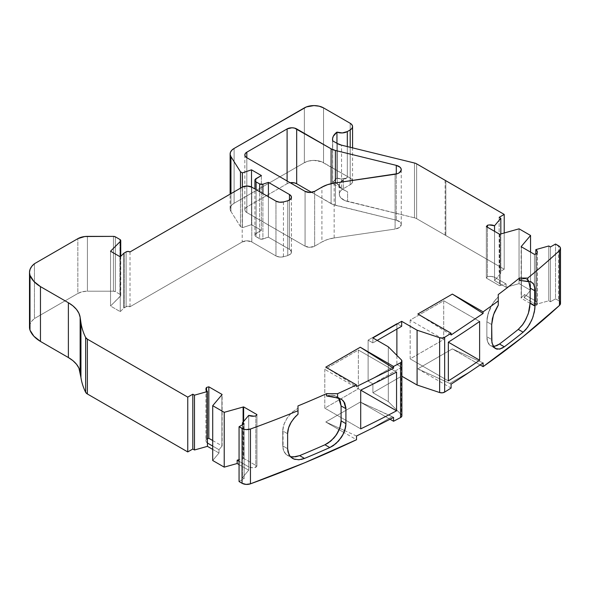 <?xml version="1.0" encoding="UTF-8"?>
<svg xmlns="http://www.w3.org/2000/svg" width="590" height="590" viewBox="0 0 590 590"><rect width="100%" height="100%" fill="white"/><g stroke="black" fill="none" stroke-linecap="round" stroke-linejoin="round"><path stroke-width="0.44" stroke-dasharray="2.95 2.21" d="M445.103 180.289L445.103 235.1A54.243 31.322 0 0 0 445.834 235.535A54.243 31.322 0 0 0 445.841 235.535L445.826 180.732L445.834 235.535A54.243 31.322 0 0 0 445.841 235.535L445.826 180.732L445.834 235.535A54.243 31.322 0 0 0 445.841 235.535L445.841 180.747M243.633 421.43L243.633 458.386A6.778 3.916 0 0 0 243.109 458.519L243.109 422.057L243.109 458.519L239.061 459.654M499.642 234.252L499.642 285.744A6.778 3.916 0 0 0 500.165 285.612L500.165 234.127L500.165 285.612L506.109 283.945L506.109 287.264L519.053 283.635L519.053 228.824L519.053 283.635L530.558 290.28L530.558 252.107L530.558 290.28L524.267 297.751L524.267 294.432L521.376 297.862L521.376 246.804L521.376 297.862A6.778 3.916 0 0 0 521.147 298.164L521.147 246.672M212.71 460.502L219.001 453.024L212.71 449.396L219.001 453.024L212.71 460.502L219.001 453.024L219.001 449.705L221.892 446.276L221.892 394.784L221.892 446.276A6.778 3.916 0 0 0 222.12 445.966L222.12 394.481M243.109 422.057L243.109 458.519A6.778 3.916 0 0 1 243.633 458.386L256.93 466.063L256.93 414.578L256.93 466.063L255.831 467.376L255.831 415.884L255.831 467.376L252.151 467.708L248.722 466.867A6.778 3.916 0 0 0 255.831 467.376L255.831 415.884M534.452 254.356L534.452 305.841L534.452 254.356L534.452 305.841L536.716 305.207A6.778 3.916 0 0 0 537.343 303.57A6.778 3.916 0 0 0 535.831 301.106L535.831 253.966L535.831 304.425L548.781 300.797L548.781 245.986L548.781 300.797L550.455 301.77L550.455 246.952L550.455 301.77L555.514 298.85L555.514 244.031L555.514 298.85L558.516 300.576L558.516 245.765M530.152 303.363L521.147 298.164A6.778 3.916 0 0 1 521.376 297.862L521.376 246.804M536.716 253.715L536.716 305.207L534.452 305.841L536.716 305.207A6.778 3.916 0 0 0 535.831 301.106L537.291 303.083L536.716 305.207L536.716 253.715L536.716 305.207M212.71 440.538L222.12 445.966A6.778 3.916 0 0 1 221.892 446.276L221.892 394.784M244.12 423.819L244.12 478.63L239.061 481.551L244.12 478.63L244.12 423.819L244.12 478.63L242.438 477.664L242.438 424.785L242.438 477.664L248.722 470.186L248.722 415.375L248.722 466.867L239.061 461.284L248.722 466.867A6.778 3.916 0 0 0 255.831 467.376L256.93 466.063L256.93 414.578M500.165 234.127L500.165 285.612A6.778 3.916 0 0 1 499.642 285.744L486.337 278.067L486.337 226.575L486.337 278.067L487.443 276.762L487.443 227.209L487.443 276.762L491.123 276.43L494.545 277.271A6.778 3.916 0 0 0 487.443 276.762L487.443 227.209M130.007 251.945L130.007 306.756A2.714 1.564 0 0 0 126.105 306.712L126.105 251.901L126.105 306.712L124.188 307.818L124.188 253.007L124.188 307.818A2.714 1.564 0 0 0 123.753 308.142L123.753 253.331L123.753 308.142L120.257 311.645L120.257 256.834L120.257 311.645L110.544 306.033L110.544 251.222L110.544 306.033L120.382 296.195L120.382 256.709L120.382 296.195A2.714 1.564 0 0 0 120.744 295.413A2.714 1.564 0 0 0 119.947 294.299L119.947 239.488L119.947 294.299L115.352 291.652L115.352 236.833L115.352 291.652A2.714 1.564 0 0 0 113.435 291.187L113.435 236.376L113.435 291.187L87.423 291.187A13.563 7.832 0 0 0 77.836 293.481L77.836 238.67L77.836 293.481L34.427 318.548A25.628 14.794 0 0 0 29.5 327.266L30.105 324.08L31.764 321.181L34.427 318.548A25.628 14.794 0 0 0 29.994 330.157M206.559 390.72L206.559 438.923L206.559 390.72L206.559 438.923L207.437 438.68L206.559 438.923A6.778 3.916 0 0 0 205.932 440.568A6.778 3.916 0 0 0 207.437 443.031L205.984 441.047L206.559 438.923L207.437 438.68M336.949 143.318L336.949 178.084A20.34 11.741 0 0 0 333.534 181.757L336.949 178.084L336.949 143.318L336.949 178.084A8.135 4.698 0 0 0 347.311 177.531L343.292 179.854L343.292 188.712L350.187 184.729A8.135 4.698 0 0 0 352.569 181.41A8.135 4.698 0 0 0 350.187 178.084L323.541 162.7L323.541 107.889L323.541 162.7A13.563 7.832 0 0 0 304.359 162.7L234.105 203.262L234.105 148.451L234.105 203.262A13.563 7.832 0 0 0 230.13 208.801A13.563 7.832 0 0 0 230.948 211.478L240.469 226.582L240.469 188.166L240.469 226.582L242.387 227.688L242.387 187.067L242.387 227.688L251.51 224.65L251.51 187.008L251.51 224.65L261.385 230.351L261.385 175.54L261.385 230.351L256.112 233.397L256.112 178.586L256.112 233.397A4.071 2.345 0 0 0 254.924 235.056A4.071 2.345 0 0 0 256.112 236.715L256.112 189.656L256.112 236.715L259.644 238.758L259.644 191.698L259.644 238.758A2.714 1.564 0 0 0 262.919 239.009L262.919 193.586L262.919 239.009L268.413 237.173L268.413 196.758L268.413 237.173L289.469 249.334L289.469 200.054L289.469 249.334L291.431 251.79L290.944 253.597L287.765 255.588L287.765 200.77L287.765 255.588A6.778 3.916 0 0 0 291.453 252.1A6.778 3.916 0 0 0 289.469 249.334L289.469 200.054M445.841 235.535L504.214 269.224L504.214 232.991L504.214 269.224L499.155 272.145L499.155 217.334L499.155 272.145L500.829 273.118L500.829 233.935L500.829 273.118L494.545 280.589L494.545 231.317L494.545 277.271L506.109 283.945L506.109 287.264L494.545 280.589L494.545 277.271L506.109 283.945L506.109 287.264L519.053 283.635L530.558 290.28L524.267 297.751L524.267 294.432L521.376 297.862A6.778 3.916 0 0 0 521.147 298.164M347.311 146.578L347.311 177.531A8.135 4.698 0 0 1 336.949 178.084L342.303 178.888L347.311 177.531L347.311 146.578L347.311 177.531L340.445 182.258L339.331 185.105L339.803 187.052L341.433 188.52L347.591 191.883L332.546 183.483L332.686 140.855L332.59 183.025M332.826 183.018L333.534 181.757L332.826 183.018M326.587 395.971L328.637 395.403L333.63 395.307L338.549 398.11L334.773 395.602L332.259 395.123L326.587 395.971L332.259 395.123L336.403 396.332L341.227 399.12M401.672 326.292L396.878 323.526L396.878 329.058L396.878 323.526L401.672 326.292L396.878 323.526L368.108 340.135L372.902 342.901L377.224 340.408L372.902 342.901L372.902 337.923L372.902 342.901L377.224 340.408M498.277 305.185L498.24 296.866L493.845 301.829L490.165 308.201C487.974 313.069 486.875 317.597 486.861 321.771L491.684 324.552L486.861 321.771L486.861 336.72L487.834 342.384L490.6 345.762L492.517 346.411L494.7 346.33M347.311 177.531L343.292 179.854L343.292 188.712L350.187 184.729L350.187 147.279L350.187 184.729L351.95 183.202L352.569 181.41L351.95 179.611L350.187 178.084L350.187 123.273L350.187 178.084L321.484 161.726L313.946 160.406L308.762 161.004L304.359 162.7L304.359 107.889L304.359 162.7L234.105 203.262L231.804 205.032L230.454 207.105L230.159 209.31L230.948 211.478L230.948 193.668L230.948 211.478L240.469 226.582L242.387 227.688L251.51 224.65L261.385 230.351L255.227 234.156L255.227 235.956L256.112 236.715L261.208 239.201L268.413 237.173L289.469 249.334A6.778 3.916 0 0 1 287.765 255.588L287.765 200.77M283.451 201.95L283.451 256.761A71.877 41.499 0 0 0 287.765 255.588A71.877 41.499 0 0 1 283.451 256.761L279.49 257.011L275.965 255.935A6.778 3.916 0 0 0 283.451 256.761A71.877 41.499 0 0 0 287.765 255.588M358.366 388.766L358.366 350.01L324.802 369.392L324.802 408.147L358.366 388.766L358.366 350.01L396.561 372.061L358.366 350.01L324.802 369.392L324.802 408.147L358.366 388.766L358.366 350.01L324.802 369.392L324.802 408.147L360.704 428.871L324.802 408.147L358.366 388.766L360.704 390.115L324.802 369.392M396.878 329.058L396.878 323.526L368.108 340.135L368.108 381.103L396.878 364.495L396.878 355.379M410.153 320.112L410.153 358.868L443.717 339.493L443.717 300.738L410.153 320.112L410.153 358.868L443.717 339.493L443.717 300.738L410.153 320.112L410.153 358.868L448.348 380.926L410.153 358.868L443.717 339.493L443.717 300.738L479.618 321.462L443.717 300.738L410.153 320.112L443.717 339.493M337.266 143.495L337.266 183.91L337.266 143.495L337.266 183.91L332.686 181.27L332.686 140.855M314.654 191.344L314.654 246.155L309.861 247.306L305.067 246.155L305.067 191.344L305.067 246.155A6.778 3.916 0 0 0 314.654 246.155L314.654 191.344L314.654 246.155L321.926 241.959L321.926 187.148M297.957 405.935L298.024 408.273L298.024 405.972M340.017 400.433L336.934 396.672M298.024 414.209L297.957 408.228L292.456 411.99L287.743 417.152L284.409 423.089L282.839 429.077L282.743 430.921L287.618 433.731L282.743 430.921L283.893 424.446L287.175 417.963L292.087 412.322L297.957 408.228L292.087 412.322L287.175 417.963L283.893 424.446L283.038 427.728L283.075 448.997L284.056 451.741L285.634 453.976L287.758 455.642L290.317 456.66L293.23 456.999M325.761 367.172L356.507 386.546M417.823 314.028L451.092 334.987M498.24 294.565L498.277 296.888L498.277 294.587L498.277 296.888L495.991 299.123L491.883 304.875L487.716 315.149L486.861 321.771L486.861 336.72C486.875 341.168 488.122 344.177 490.6 345.762L493.329 346.47L489.619 345.039L487.569 341.676L486.861 336.72L491.684 339.501L486.861 336.72L486.861 321.771L491.684 324.552M521.634 279.173L519.48 280.339L523.654 278.635L521.634 279.173M525.498 278.723L523.654 278.635L527.091 279.454L525.498 278.723M527.091 279.454L528.773 281.423L526.708 279.21L531.575 282.02M275.965 201.124L275.965 255.935L275.965 201.124L275.965 255.935L251.797 241.974A6.778 3.916 0 0 0 242.21 241.974L242.21 187.163M251.797 187.163L251.797 241.974L247.004 240.831L242.21 241.974L130.007 306.756L242.21 241.974A6.778 3.916 0 0 1 251.797 241.974L251.797 187.163L251.797 241.974L275.965 255.935A6.778 3.916 0 0 0 283.451 256.761M34.427 263.73L34.427 318.548L34.427 263.73L34.427 318.548L77.836 293.481L77.836 238.67M126.105 251.901L126.105 306.712A2.714 1.564 0 0 1 130.007 306.756L127.005 306.372L124.188 307.818A2.714 1.564 0 0 0 123.753 308.142L120.257 311.645L110.544 306.033L120.692 295.715L119.947 294.299L115.352 291.652L113.435 291.187L87.423 291.187L87.423 236.376L87.423 291.187L82.239 291.784L77.836 293.481L34.427 318.548M212.71 449.396L219.001 453.024L219.001 449.705L221.892 446.276A6.778 3.916 0 0 0 222.12 445.966M219.001 453.024L219.001 449.705L212.71 446.077L219.001 449.705L221.892 446.276M243.109 458.519A6.778 3.916 0 0 1 243.633 458.386L256.93 466.063L255.831 467.376M286.364 454.669L290.516 456.712L286.364 454.669L283.679 450.93L286.364 454.669M282.743 445.87L283.679 450.93L282.743 445.87L287.618 448.68L282.743 445.87L282.743 430.921L282.743 445.87L287.618 448.68M371.25 428.724L392.217 416.614L371.25 428.724L392.217 416.614L393.552 417.388L360.284 402.055L325.761 421.99L356.507 439.734M396.878 323.526L368.108 340.135L368.108 381.103L372.902 383.876L372.902 392.733L388.323 401.635L388.323 346.817L388.323 401.635L401.34 414.652L401.34 359.834M372.902 342.901L368.108 340.135L372.902 342.901L372.902 337.923M401.886 415.825A4.071 2.345 0 0 0 401.34 414.652L401.812 415.39M368.108 340.135L368.108 381.103L372.902 383.876L401.672 367.26L396.878 364.495L368.108 381.103L372.902 383.876L372.902 392.733L388.323 401.635L401.34 414.652L388.323 401.635L388.323 346.817M401.886 376.243L401.672 367.26L396.878 364.495L368.108 381.103M451.092 384.164L449.757 383.397L451.092 384.164L449.757 383.397L470.724 371.287L449.757 383.397L417.823 368.839L451.092 388.043M560.5 303.349A6.778 3.916 0 0 0 558.516 300.576L559.829 301.645M495.416 348.543L490.6 345.762M494.221 347.606L491.728 340.909M521.376 297.862L524.267 294.432L535.831 301.106L535.831 304.425L524.267 297.751L524.267 294.432L535.831 301.106L535.831 253.966M500.165 285.612L506.109 283.945L500.165 285.612A6.778 3.916 0 0 1 499.642 285.744L486.337 278.067L487.443 276.762L486.337 278.067L486.337 226.575M335.378 182.826L332.686 181.27L337.266 183.91L341.558 188.468L341.558 145.169M504.214 232.991L504.214 269.224L445.826 235.543L445.826 180.732L445.834 235.535A54.243 31.322 0 0 1 445.103 235.1L416.636 218.669L416.636 163.858L416.636 218.669A6.778 3.916 0 0 0 414.49 217.828L414.49 163.017L414.49 217.828L347.591 201.456L347.591 191.883L341.558 188.468L337.31 183.984L341.558 188.468L344.199 190.209M332.546 183.387L332.686 181.27M336.949 178.084A20.34 11.741 0 0 0 333.534 181.757L339.331 185.105L339.604 186.713L341.278 188.417L347.591 191.883L341.433 188.52L339.803 187.052L339.331 185.105L333.534 181.757L332.546 183.483M305.067 191.344L305.067 246.155L246.819 212.533L246.819 157.714L246.819 206.994A6.778 3.916 0 0 0 244.835 209.76A6.778 3.916 0 0 0 246.819 212.533L246.819 157.714L246.819 206.994L287.101 183.741L287.101 180.968L287.101 183.741L290.14 182.723A6.778 3.916 0 0 0 287.101 183.741L287.101 180.968M331.086 183.704L331.086 203.602L311.616 192.362L331.086 203.602L331.086 183.704L331.086 203.602A13.563 7.832 0 0 0 335.378 205.268L335.378 182.959L335.378 205.268L396.296 220.181L396.296 174.021L396.296 220.181L400.072 222.061L401.03 223.411L401.229 224.864L399.342 227.534L395.108 229.06A8.135 4.698 0 0 0 401.259 224.502A8.135 4.698 0 0 0 396.296 220.181L396.296 174.021M334.147 183.143L334.147 237.954A26.447 15.266 0 0 0 321.926 241.959L327.568 239.481L334.147 237.954L395.108 229.06A8.135 4.698 0 0 0 401.229 224.864A8.135 4.698 0 0 0 396.296 220.181L335.378 205.268L335.378 182.959M395.108 174.249L395.108 229.06L395.108 174.249L395.108 229.06L334.147 237.954A26.447 15.266 0 0 0 321.926 241.959L314.654 246.155L321.926 241.959M239.061 481.551L244.12 478.63L242.438 477.664L248.722 470.186L239.061 464.61L248.722 470.186L248.722 466.867L239.061 461.284M301.247 459.455L295.207 459.477M356.507 436.003L344.693 430.619M344.685 430.619L325.761 421.99L343.97 432.5L325.761 421.99L344.685 430.619L325.761 421.99L360.284 402.055L325.761 421.99M392.217 416.614L360.284 402.055L390.027 419.225L360.284 402.055L393.552 417.388M401.672 376.125L372.902 392.733L372.902 383.876L401.672 367.26L401.672 376.125L372.902 392.733L401.672 376.125L401.672 367.26L396.878 364.495M449.757 383.397L417.823 368.839L452.346 348.904L417.823 368.839L449.757 383.397L470.724 371.287M483.092 362.924L452.346 348.904L480.135 364.952L452.346 348.904L483.092 362.924L452.346 348.904L417.823 368.839M501.898 348.307L497.363 349.199M445.834 235.535A54.243 31.322 0 0 1 445.103 235.1L416.636 218.669A6.778 3.916 0 0 0 414.49 217.828L344.722 200.504L340.592 197.561L339.567 195.74L339.339 193.837L339.914 191.957L341.256 190.216L343.292 188.712L343.292 179.854A13.563 7.832 0 0 0 339.331 185.105L339.316 194.25A13.563 7.832 0 0 0 347.591 201.456L347.591 191.883L341.558 188.468M350.187 147.279L350.187 184.729L343.292 188.712A13.563 7.832 0 0 0 339.316 194.25M560.5 303.297L560.456 302.906M524.267 294.432L535.831 301.106L535.831 304.425L548.781 300.797L550.455 301.77L555.514 298.85L558.516 300.576L555.514 298.85L555.514 244.031M548.781 245.986L548.781 300.797L535.831 304.425L524.267 297.751L530.558 290.28L530.558 252.107M519.053 228.824L519.053 283.635L506.109 287.264L494.545 280.589L494.545 277.271A6.778 3.916 0 0 0 487.443 276.762M500.829 273.118L494.545 280.589L500.829 273.118L499.155 272.145L500.829 273.118L500.829 233.935M445.826 235.543L504.214 269.224L499.155 272.145L499.155 217.334M314.654 246.155A6.778 3.916 0 0 1 305.067 246.155L246.819 212.533L245.352 211.257L244.835 209.76L245.352 208.263L246.819 206.994L287.101 183.741A6.778 3.916 0 0 1 290.14 182.723M311.616 192.362L333.092 204.553L396.296 220.181M519.053 283.635L530.558 290.28M243.633 458.386L256.93 466.063M248.722 415.375L248.722 470.186L242.438 477.664L242.438 424.785M499.642 285.744L486.337 278.067M120.257 256.834L120.257 311.645L110.544 306.033L110.544 251.222M261.385 175.54L261.385 230.351L256.112 233.397L256.112 178.586M256.112 233.397A4.071 2.345 0 0 0 256.112 236.715L256.112 189.656M123.753 253.331L123.753 308.142L120.257 311.645M110.544 306.033L120.382 296.195L120.382 256.709M206.559 438.923A6.778 3.916 0 0 0 207.437 443.031M244.12 478.63L242.438 477.664M548.781 300.797L550.455 301.77L550.455 246.952M494.545 231.317L494.545 277.271L506.109 283.945M251.51 187.008L251.51 224.65L261.385 230.351M256.112 236.715L259.644 238.758L259.644 191.698M124.188 253.007L124.188 307.818A2.714 1.564 0 0 0 123.753 308.142M120.382 296.195A2.714 1.564 0 0 0 119.947 294.299L119.947 239.488M550.455 301.77L555.514 298.85M498.24 296.866L494.154 301.394L490.651 307.191L488.144 313.563L486.861 321.771M242.387 187.067L242.387 227.688L251.51 224.65M259.644 238.758A2.714 1.564 0 0 0 262.919 239.009L262.919 193.586M126.105 306.712L124.188 307.818M119.947 294.299L115.352 291.652L115.352 236.833M498.277 296.888L498.277 294.587M528.765 281.423L527.644 279.925L524.753 278.605L521.081 279.417L519.48 280.339M350.187 184.729A8.135 4.698 0 0 0 350.187 178.084L350.187 123.273M323.541 107.889L323.541 162.7A13.563 7.832 0 0 0 304.359 162.7L304.359 107.889M240.469 188.166L240.469 226.582L242.387 227.688M234.105 148.451L234.105 203.262A13.563 7.832 0 0 0 230.948 211.478L230.948 193.668M262.919 239.009L268.413 237.173L268.413 196.758M115.352 291.652A2.714 1.564 0 0 0 113.435 291.187L113.435 236.376M87.423 236.376L87.423 291.187A13.563 7.832 0 0 0 77.836 293.481M219.001 449.705L212.71 446.077M358.366 350.01L396.561 372.061M324.802 408.147L360.704 428.871M287.618 433.731L282.743 430.921M372.902 392.733L388.323 401.635M372.902 383.876L401.672 367.26M410.153 358.868L448.348 380.926M443.717 300.738L479.618 321.462M559.468 301.269A6.778 3.916 0 0 0 558.516 300.576M491.979 342.827L491.684 339.501L486.861 336.72M504.214 269.224L499.155 272.145M416.636 163.858L416.636 218.669A6.778 3.916 0 0 0 414.49 217.828L414.49 163.017M333.534 181.757L339.331 185.105A13.563 7.832 0 0 1 343.292 179.854M246.819 206.994A6.778 3.916 0 0 0 246.819 212.533L246.819 157.714L246.819 206.994L287.101 183.741M331.086 203.602A13.563 7.832 0 0 0 335.378 205.268M350.187 178.084L323.541 162.7M304.359 162.7L234.105 203.262M230.948 211.478L240.469 226.582M268.413 237.173L289.469 249.334M275.965 255.935L251.797 241.974M130.007 306.756L242.21 241.974M113.435 291.187L87.423 291.187M239.061 464.61L248.722 470.186M390.027 419.225L360.284 402.055M480.135 364.952L452.346 348.904M535.831 304.425L524.267 297.751M506.109 287.264L494.545 280.589M445.103 235.1L416.636 218.669M414.49 217.828L347.591 201.456L347.591 191.883M343.292 188.712A13.563 7.832 0 0 0 347.591 201.456M305.067 246.155L246.819 212.533M334.147 237.954L395.108 229.06M537.343 252.078L537.343 303.57M254.924 235.056L254.924 188.97M205.932 389.075L205.932 440.568M120.744 295.413L120.744 256.34M332.539 139.432L332.539 183.46M352.569 181.41L352.569 147.861M230.13 208.801L230.13 194.14M291.453 197.289L291.453 252.1M244.835 154.949L244.835 209.76M401.259 224.502L401.259 169.691"/><path stroke-width="0.89" d="M487.443 227.209L487.443 225.269A6.778 3.916 180 0 1 494.545 225.778L500.829 218.307L499.155 217.334L504.214 214.413L445.841 180.724A54.243 31.322 180 0 1 445.834 180.717L445.841 180.724A54.243 31.322 180 0 1 445.834 180.717A54.243 31.322 180 0 1 445.103 180.289L416.636 163.858A6.778 3.916 180 0 0 414.49 163.017A6.778 3.916 180 0 1 416.636 163.858L445.103 180.289L416.636 163.858A6.778 3.916 180 0 0 414.49 163.017L341.558 145.169A13.563 7.832 180 0 1 337.266 143.495L332.686 140.855A20.34 11.741 180 0 1 332.539 139.432A20.34 11.741 180 0 1 336.949 132.131L336.949 143.318L336.949 132.131L342.303 132.934L347.311 131.577A8.135 4.698 180 0 1 336.949 132.131L336.949 143.318M239.061 459.654L237.158 460.193L239.061 461.284L237.158 460.193L239.061 459.654L237.158 460.193L237.158 463.511L224.222 467.14L224.222 412.329L243.109 407.034L243.109 422.057L243.109 407.034A6.778 3.916 180 0 1 243.633 406.901L243.633 421.43M521.376 246.804L521.376 246.369A6.778 3.916 180 0 0 521.147 246.672L534.452 254.356L521.147 246.672A6.778 3.916 180 0 1 521.376 246.369L530.558 235.469L530.558 252.107L530.558 235.469L519.053 228.824L500.165 234.127A6.778 3.916 180 0 1 499.642 234.252L486.337 226.575L499.642 234.252A6.778 3.916 180 0 0 500.165 234.127A6.778 3.916 180 0 1 499.642 234.252L486.337 226.575L487.443 225.269L486.337 226.575L487.443 225.269L489.243 224.952L494.545 225.778L494.545 231.317L494.545 225.778L500.829 218.307L500.829 233.935L500.829 218.307L499.155 217.334L504.214 214.413L504.214 232.991L504.214 214.413L445.826 180.732A54.243 31.322 180 0 1 445.103 180.289A54.243 31.322 180 0 0 445.834 180.717L445.841 180.724A54.243 31.322 180 0 1 445.834 180.717L504.214 214.413L504.214 232.991M239.061 461.284L237.158 460.193L237.158 463.511L224.222 467.14L212.71 460.502L212.71 405.684L224.222 412.329L243.109 407.034A6.778 3.916 180 0 1 243.633 406.901L256.93 414.578L243.633 406.901A6.778 3.916 180 0 0 243.109 407.034L243.109 422.057M237.158 460.193L237.158 463.511L224.222 467.14L224.222 412.329L243.109 407.034M212.71 446.077L207.437 443.031L212.71 446.077L207.437 443.031L207.437 391.539A6.778 3.916 180 0 1 205.932 389.075A6.778 3.916 180 0 1 206.559 387.438L208.823 386.804L208.823 438.289L208.823 386.804L222.12 394.481A6.778 3.916 180 0 1 221.892 394.784L221.892 394.784A6.778 3.916 180 0 0 222.12 394.481L208.823 386.804L222.12 394.481A6.778 3.916 180 0 1 221.892 394.784L212.71 405.684L224.222 412.329L224.222 467.14L212.71 460.502L212.71 405.684L224.222 412.329M534.452 305.841L530.152 303.363M242.438 424.785L242.438 422.853L244.12 423.819L242.438 422.853L242.438 424.785L242.438 422.853L248.722 415.375A6.778 3.916 180 0 0 255.831 415.884L256.93 414.578L255.831 415.884L254.032 416.201L248.722 415.375A6.778 3.916 180 0 0 255.831 415.884L256.93 414.578L243.633 406.901M521.376 246.369L530.558 235.469L521.376 246.369A6.778 3.916 180 0 0 521.147 246.672L534.452 254.356L536.716 253.715A6.778 3.916 180 0 0 537.343 252.078A6.778 3.916 180 0 0 535.831 249.614L537.291 251.591L537.261 252.682L536.716 253.715L534.452 254.356L536.716 253.715A6.778 3.916 180 0 0 535.831 249.614L535.831 253.966L535.831 249.614L548.781 245.986L535.831 249.614L535.831 253.966M207.437 443.031L207.437 446.35L194.494 449.978L194.494 395.167L207.437 391.539L207.437 446.35L194.494 449.978L192.812 449.012L192.812 394.201L194.494 395.167L207.437 391.539L207.437 446.35L194.494 449.978L194.494 395.167L207.437 391.539L205.984 389.562L206.559 387.438L208.823 386.804L208.823 438.289L207.437 438.68L208.823 438.289L212.71 440.538M29.5 272.455L29.5 327.266A25.628 14.794 0 0 0 29.994 330.157L29.994 275.346A25.628 14.794 180 0 1 29.5 272.455A25.628 14.794 180 0 1 34.427 263.73L77.836 238.67A13.563 7.832 180 0 1 87.423 236.376L113.435 236.376L84.776 236.531L77.836 238.67A13.563 7.832 180 0 1 87.423 236.376L113.435 236.376A2.714 1.564 180 0 1 115.352 236.833L113.435 236.376A2.714 1.564 180 0 1 115.352 236.833L119.947 239.488A2.714 1.564 180 0 1 120.744 240.595A2.714 1.564 180 0 1 120.382 241.384L120.382 256.709L120.382 241.384L110.544 251.222L120.257 256.834L123.753 253.331A2.714 1.564 180 0 1 124.188 253.007L126.105 251.901A2.714 1.564 180 0 1 130.007 251.945L128.074 251.443L126.105 251.901A2.714 1.564 180 0 1 130.007 251.945L242.21 187.163A6.778 3.916 180 0 1 251.797 187.163L247.004 186.02L242.21 187.163L130.007 251.945L242.21 187.163A6.778 3.916 180 0 1 251.797 187.163L275.965 201.124A6.778 3.916 180 0 0 283.451 201.95L279.49 202.2L275.965 201.124A6.778 3.916 180 0 0 283.451 201.95A71.877 41.499 180 0 0 287.765 200.77A71.877 41.499 180 0 1 283.451 201.95A71.877 41.499 180 0 0 287.765 200.77A6.778 3.916 180 0 0 291.453 197.289A6.778 3.916 180 0 0 289.469 194.523L291.121 196.079L291.372 197.893L290.169 199.582L287.765 200.77A6.778 3.916 180 0 0 289.469 194.523L289.469 200.054L289.469 194.523L268.413 182.362L262.919 184.198A2.714 1.564 180 0 1 259.644 183.947L256.112 181.904A4.071 2.345 180 0 1 254.924 180.245A4.071 2.345 180 0 1 256.112 178.586L261.385 175.54L251.51 169.832L251.51 187.008L251.51 169.832L242.387 172.877L242.387 187.067L242.387 172.877L240.469 171.771L240.469 188.166M208.823 386.804L206.559 387.438L206.559 390.72M251.51 187.008L251.51 169.832L261.385 175.54L255.227 179.345L255.227 181.145L256.112 181.904L256.112 189.656L256.112 181.904A4.071 2.345 180 0 1 256.112 178.586L261.385 175.54L251.51 169.832L242.387 172.877L240.469 171.771L230.948 156.667A13.563 7.832 180 0 1 230.13 153.99A13.563 7.832 180 0 1 234.105 148.451L231.804 150.221L230.454 152.294L230.159 154.499L230.948 156.667L240.469 171.771L242.387 172.877L242.387 187.067M519.547 278.082L527.755 278.082L527.755 281.578L519.547 280.375L519.547 278.082L519.48 280.339L519.48 278.038L527.755 278.082L527.755 281.578L519.48 280.339L519.48 278.038L519.547 280.375L519.48 278.038L527.755 278.082A1017.153 587.249 0 0 0 559.468 250.61A6.778 3.916 180 0 0 558.516 245.765L555.514 244.031L558.516 245.765A6.778 3.916 180 0 1 560.5 248.538A6.778 3.916 180 0 1 559.468 250.61L560.456 248.095L559.829 246.834L555.514 244.031L550.455 246.952L548.781 245.986L535.831 249.614M350.187 147.279L350.187 129.918L351.95 128.391L352.569 126.599L351.95 124.8L350.187 123.273A8.135 4.698 180 0 1 352.569 126.599A8.135 4.698 180 0 1 350.187 129.918L350.187 147.279L350.187 129.918L347.311 131.577L347.311 146.578L347.311 131.577A8.135 4.698 180 0 1 336.949 132.131L333.306 136.246L332.598 138.532L332.686 140.855L337.266 143.495L341.558 145.169A13.563 7.832 180 0 1 337.266 143.495L332.686 140.855A20.34 11.741 180 0 1 336.949 132.131M259.644 191.698L259.644 183.947L259.644 191.698L259.644 183.947L256.112 181.904L256.112 189.656M242.438 422.853L244.12 423.819L239.061 426.74L239.061 481.551L242.055 483.284A6.778 3.916 0 0 0 250.455 483.829L250.455 429.019A6.778 3.916 180 0 1 242.055 428.473L242.055 483.284L239.061 481.551L239.061 426.74L242.055 428.473L242.055 483.284L246.089 484.405L250.455 483.829A1017.153 587.249 0 0 0 356.507 439.734L356.507 436.003L371.25 428.724A1017.153 587.249 180 0 0 393.552 417.388L393.552 421.26A1017.153 587.249 0 0 0 400.573 417.55A4.071 2.345 0 0 0 401.886 415.825L401.886 361.014A4.071 2.345 180 0 1 400.573 362.739L400.573 417.55L401.842 416.179L401.812 415.39M239.061 426.74L242.055 428.473L242.055 483.284L239.061 481.551L239.061 426.74L244.12 423.819L239.061 426.74L243.906 429.225L246.089 429.594L250.455 429.019A1017.153 587.249 0 0 0 298.024 410.714L297.957 405.935A1010.368 583.333 180 0 0 326.587 393.67L337.591 393.692L337.591 397.955L326.587 395.971L326.587 393.67L326.624 395.993L326.587 393.67L326.624 395.993L332.281 396.657L341.227 399.12L343.682 401.266L345.917 408.708L341.094 405.927L338.549 398.11L340.201 400.861L341.094 405.927L340.017 400.433M377.224 340.408L401.672 326.292L401.672 321.307L401.672 326.292L377.224 340.408L401.672 326.292L401.672 321.307L417.093 330.208L417.093 385.019L401.886 376.243M491.728 340.909L491.684 324.552L493.461 314.802L498.277 305.185L498.277 300.922L498.277 305.185L494.45 312.228L497.599 306.217M262.919 193.586L262.919 184.198A2.714 1.564 180 0 1 259.644 183.947L262.919 184.198L262.919 193.586L262.919 184.198L268.413 182.362L289.469 194.523L289.469 200.054M396.878 355.379L396.878 329.058M335.378 182.959L335.378 150.457A13.563 7.832 180 0 1 331.086 148.791L335.378 150.457L335.378 182.959L335.378 150.457L396.296 165.37L396.296 174.021L396.296 165.37A8.135 4.698 180 0 1 401.259 169.691A8.135 4.698 180 0 1 395.108 174.249L334.147 183.143A26.447 15.266 180 0 0 321.926 187.148L314.654 191.344L321.926 187.148A26.447 15.266 180 0 1 334.147 183.143L327.568 184.67L321.926 187.148L314.654 191.344A6.778 3.916 180 0 1 305.067 191.344L246.819 157.714A6.778 3.916 180 0 1 244.835 154.949A6.778 3.916 180 0 1 246.819 152.183L246.819 157.714L245.352 156.446L244.835 154.949L245.352 153.452L246.819 152.183L287.101 128.93A6.778 3.916 180 0 1 296.689 128.93L296.689 183.741A6.778 3.916 0 0 0 290.14 182.723L294.491 182.893L296.689 183.741L311.616 192.362L296.689 183.741A6.778 3.916 0 0 0 290.14 182.723M293.23 456.999L299.639 455.62A1010.368 583.333 0 0 0 324.957 444.772L331.145 440.76L336.374 434.815C339.501 429.992 341.079 425.346 341.094 420.869L341.094 405.927L345.917 408.708L345.917 423.657L341.094 420.869L341.094 405.927L345.917 408.708L345.917 423.657C345.902 428.126 344.331 432.772 341.212 437.588L335.99 443.54L329.795 447.567L324.957 444.772L328.114 443.061L333.925 437.987L336.374 434.815L339.862 427.831L341.094 420.869L341.094 405.927M242.055 483.284A6.778 3.916 0 0 0 250.455 483.829L250.455 429.019A1017.153 587.249 0 0 0 298.024 410.714L297.957 405.935A1010.368 583.333 180 0 0 326.587 393.67L337.591 393.692A1017.153 587.249 0 0 0 356.507 384.923L356.507 386.546L393.552 368.204L356.507 386.546L356.507 384.923L325.761 367.172L360.284 347.245L393.552 366.449L393.552 368.204L360.284 347.245L325.761 367.172L356.507 384.923L325.761 367.172L360.284 347.245L393.552 366.449A1017.153 587.249 0 0 0 400.573 362.739L401.842 361.368L401.34 359.834A4.071 2.345 180 0 1 401.886 361.014M326.624 393.692L326.624 395.993L326.624 393.692L337.591 393.692A1017.153 587.249 0 0 0 356.507 384.923L356.507 386.546L393.552 368.204L393.552 366.449L393.552 368.204L360.284 347.245L393.552 366.449A1017.153 587.249 0 0 0 400.573 362.739A4.071 2.345 180 0 0 401.34 359.834L388.323 346.817L401.34 359.834L388.323 346.817L372.902 337.923L401.672 321.307L417.093 330.208L439.639 337.723L439.639 392.534A4.071 2.345 0 0 0 444.661 392.099L444.661 337.288A4.071 2.345 180 0 1 439.639 337.723L442.279 338.011L444.661 337.288A1017.153 587.249 0 0 0 451.092 333.232L417.823 314.028L452.346 294.093L483.092 313.467L483.092 311.844L452.346 294.093L483.092 313.467L483.092 311.844L452.346 294.093L417.823 314.028L451.092 333.232L417.823 314.028L452.346 294.093L483.092 313.467L483.092 311.844A1017.153 587.249 0 0 0 498.277 300.922L498.277 305.185M483.092 313.467L451.092 334.987L451.092 333.232L451.092 334.987L483.092 313.467L451.092 334.987L451.092 333.232A1017.153 587.249 0 0 1 444.661 337.288A4.071 2.345 180 0 1 439.639 337.723L439.639 392.534L417.093 385.019L417.093 330.208L439.639 337.723L439.639 392.534L417.093 385.019L417.093 330.208L439.639 337.723M452.346 294.093L483.092 311.844A1017.153 587.249 0 0 0 498.277 300.922L498.24 294.565A1010.368 583.333 180 0 0 519.48 278.038A1010.368 583.333 180 0 1 498.24 294.565L498.277 300.922L498.24 294.565A1010.368 583.333 180 0 0 519.48 278.038M493.329 346.47L497.046 345.519L499.487 344.014A1010.368 583.333 0 0 0 518.278 329.39L522.836 324.448L524.871 321.262L528.146 313.998L529.245 310.2L530.152 303.024L530.152 288.075L529.953 285.191L528.397 280.81M230.948 193.668L230.948 156.667A13.563 7.832 180 0 1 234.105 148.451L304.359 107.889A13.563 7.832 180 0 1 323.541 107.889L319.138 106.193L313.946 105.595L306.417 106.915L234.105 148.451L304.359 107.889A13.563 7.832 180 0 1 323.541 107.889L350.187 123.273A8.135 4.698 180 0 1 350.187 129.918L347.311 131.577L347.311 146.578M268.413 196.758L268.413 182.362L268.413 196.758L268.413 182.362L262.919 184.198M29.5 327.118L29.994 330.157A40.636 23.46 0 0 0 40.467 341.426L40.467 286.615A40.636 23.46 180 0 1 29.994 275.346L33.873 281.401L40.467 286.615L68.374 302.729L72.939 305.871L76.493 309.425L78.92 313.283L80.144 317.324L80.144 372.135L80.941 377.519L80.941 322.701L80.144 317.324L80.144 372.135A40.688 23.489 0 0 0 68.374 357.54L68.374 302.729A40.688 23.489 180 0 1 80.144 317.324L80.144 372.135L80.941 377.519A135.619 78.3 0 0 0 85.646 392.284A6.778 3.916 0 0 0 87.372 393.973L87.372 339.161A6.778 3.916 180 0 1 85.646 337.473L85.646 392.284L87.372 393.973L87.372 339.161L187.753 397.122L192.812 394.201L194.494 395.167L194.494 449.978L192.812 449.012L192.812 394.201L194.494 395.167M29.994 275.346A40.636 23.46 180 0 0 40.467 286.615L40.467 341.426L68.374 357.54L40.467 341.426A40.636 23.46 0 0 1 29.994 330.157L29.994 275.346A25.628 14.794 180 0 1 34.427 263.73L31.764 266.37L30.105 269.269L29.5 272.3L29.994 275.346L29.994 330.157L33.873 336.212L40.467 341.426L40.467 286.615L68.374 302.729A40.688 23.489 180 0 1 80.144 317.324L80.941 322.701A135.619 78.3 0 0 0 85.646 337.473L87.372 339.161L187.753 397.122L192.812 394.201L192.812 449.012L187.753 451.933L187.753 397.122L192.812 394.201M360.704 390.115A1017.153 587.249 180 0 0 396.561 372.061L396.561 410.817L360.704 390.115L396.561 410.817L360.704 390.115L360.704 428.871A1017.153 587.249 0 0 0 396.561 410.817A1017.153 587.249 0 0 1 360.704 428.871L360.704 390.115A1017.153 587.249 180 0 0 396.561 372.061L396.561 410.817L396.561 372.061A1017.153 587.249 180 0 1 360.704 390.115L360.704 428.871A1017.153 587.249 0 0 0 396.561 410.817M326.624 395.993L337.591 397.955L337.591 393.692L337.591 397.955L341.817 399.496L344.693 402.896L345.895 407.771L345.917 423.657L341.094 420.869L340.732 424.579L338.719 430.678L335.127 436.526L330.363 441.423L324.957 444.772L329.795 447.567A1017.153 587.249 180 0 1 304.492 458.43L299.639 455.62A1010.368 583.333 0 0 0 324.957 444.772A1010.368 583.333 0 0 1 299.639 455.62L295.715 456.778L299.639 455.62L304.492 458.43L298.879 459.787L293.872 459.05L290.081 456.313L287.979 451.947L287.618 448.68L287.618 433.731C287.603 430.516 288.554 427.057 290.479 423.369L293.798 418.435L298.024 414.209L298.024 410.714L298.024 414.209L295.384 416.651L298.024 414.209L297.957 405.935A1010.368 583.333 180 0 0 326.587 393.67M290.516 456.712L295.715 456.778L290.516 456.712M448.348 380.926A1017.153 587.249 0 0 0 479.618 360.217L448.348 342.171L448.348 380.926L448.348 342.163A1017.153 587.249 180 0 0 479.618 321.462L479.618 360.217L448.348 342.171A1017.153 587.249 180 0 0 479.618 321.462L479.618 360.217L448.348 342.171L448.348 380.926A1017.153 587.249 0 0 0 479.618 360.217A1017.153 587.249 0 0 1 448.348 380.926M444.661 392.099A1017.153 587.249 0 0 0 451.092 388.043A1017.153 587.249 0 0 1 444.661 392.099L444.661 337.288L444.661 392.099A4.071 2.345 0 0 1 439.639 392.534L442.279 392.829L444.661 392.099A1017.153 587.249 0 0 0 451.092 388.043L451.092 384.164A1017.153 587.249 180 0 0 470.724 371.287L483.092 362.924L470.724 371.287A1017.153 587.249 180 0 1 451.092 384.164L451.092 388.043L451.092 384.164A1017.153 587.249 180 0 0 470.724 371.287L483.092 362.924L483.092 366.656L480.135 364.952L483.092 366.656A1017.153 587.249 0 0 0 559.468 305.428A6.778 3.916 0 0 0 560.5 303.349L560.5 248.538M519.547 280.375L531.14 281.799L533.611 284.173L534.879 288.399L535.027 290.892C535.042 287.647 534.378 285.118 533.036 283.303L530.712 281.637L527.755 281.578L527.755 278.082A1017.153 587.249 0 0 0 559.468 250.61L559.468 305.428L560.456 302.906L559.829 301.645M523.138 332.2A1017.153 587.249 180 0 1 504.325 346.802L499.487 344.014A1010.368 583.333 0 0 0 518.278 329.39L523.138 332.2A1017.153 587.249 180 0 1 504.325 346.802A1017.153 587.249 180 0 0 523.138 332.2L518.278 329.39L523.138 332.2L525.941 329.478L529.614 324.286L532.519 318.187L534.378 311.815L532.519 318.187L529.614 324.286L525.941 329.478L523.138 332.2L527.711 327.244L531.553 320.518L533.028 316.771L534.798 309.293L535.027 305.841L534.378 311.815L535.027 305.841L530.152 303.024L530.152 288.075L535.027 290.892L535.027 305.841L535.027 290.892L535.027 305.841L530.152 303.024L530.152 288.075L535.027 290.892L530.152 288.075L528.773 281.423M494.7 346.33L499.487 344.014A1010.368 583.333 0 0 0 518.278 329.39L522.29 325.186L525.815 319.522L528.448 313.061L530.152 303.024L535.027 305.841M492.768 346.441L496.655 345.703L499.487 344.014L504.325 346.802L499.538 349.118L495.438 348.55L494.221 347.606M246.819 157.714L246.819 152.183L246.819 157.714L305.067 191.344A6.778 3.916 180 0 0 314.654 191.344L309.861 192.495L305.067 191.344L246.819 157.714A6.778 3.916 180 0 1 246.819 152.183L287.101 128.93L287.101 180.968L287.101 128.93L291.895 127.779L294.491 128.082L331.086 148.791L331.086 183.704M212.71 405.684L221.892 394.784L212.71 405.684L212.71 460.502L224.222 467.14M401.672 321.307L372.902 337.923L388.323 346.817L372.902 337.923L401.672 321.307L417.093 330.208M555.514 244.031L550.455 246.952L548.781 245.986L550.455 246.952L555.514 244.031M530.558 235.469L519.053 228.824L500.165 234.127L519.053 228.824L530.558 235.469L530.558 252.107M124.188 253.007L126.105 251.901L124.188 253.007A2.714 1.564 180 0 0 123.753 253.331A2.714 1.564 180 0 1 124.188 253.007M120.257 256.834L123.753 253.331L120.257 256.834L110.544 251.222L120.257 256.834M120.382 241.384L110.544 251.222L120.382 241.384L120.721 240.395L119.947 239.488A2.714 1.564 180 0 1 120.382 241.384L120.382 256.709M115.352 236.833L119.947 239.488L115.352 236.833M396.296 174.021L396.296 165.37L400.072 167.25L401.03 168.6L401.229 170.053L399.342 172.722L397.431 173.674L334.147 183.143L395.108 174.249A8.135 4.698 180 0 0 401.229 170.053A8.135 4.698 180 0 0 396.296 165.37L335.378 150.457A13.563 7.832 180 0 1 331.086 148.791L296.689 128.93L296.689 183.741L311.616 192.362M77.836 238.67L34.427 263.73L77.836 238.67M40.467 341.426L68.374 357.54L68.374 302.729L40.467 286.615M85.646 337.473L85.646 392.284A6.778 3.916 0 0 0 87.372 393.973L87.372 339.161A6.778 3.916 180 0 1 85.646 337.473L85.646 392.284A135.619 78.3 0 0 1 80.941 377.519L80.941 322.701A135.619 78.3 0 0 0 85.646 337.473A135.619 78.3 0 0 1 80.941 322.701L80.144 317.324M194.494 449.978L192.812 449.012L187.753 451.933L187.753 397.122L187.753 451.933L87.372 393.973M207.437 446.35L212.71 449.396M237.158 463.511L239.061 464.61M291.239 422.034L295.384 416.651L291.239 422.034L288.554 427.927L291.239 422.034M287.618 433.731L288.554 427.927L287.618 433.731L287.618 448.68L287.618 433.731M295.207 459.477L292.633 458.459L290.523 456.808L288.93 454.566L287.618 448.68M341.094 420.869L345.917 423.657L345.615 427.049L343.21 434.144L338.778 440.752L332.959 445.841L329.795 447.567A1017.153 587.249 180 0 1 304.492 458.43L301.247 459.455M393.552 366.449A1017.153 587.249 0 0 0 400.573 362.739L400.573 417.55A4.071 2.345 0 0 0 401.34 414.652M400.573 417.55A1017.153 587.249 0 0 1 393.552 421.26L393.552 417.388A1017.153 587.249 180 0 1 371.25 428.724L356.507 436.003L371.25 428.724A1017.153 587.249 180 0 0 393.552 417.388L393.552 421.26L390.027 419.225L393.552 421.26A1017.153 587.249 0 0 0 400.573 417.55L400.573 362.739M250.455 483.829A1017.153 587.249 0 0 0 356.507 439.734L356.507 436.003L356.507 439.734L304.706 462.767L250.455 483.829L250.455 429.019A6.778 3.916 180 0 1 242.055 428.473M492.392 318.57L494.45 312.228L492.392 318.57L491.684 324.552L492.392 318.57M491.684 339.501L491.684 324.552L491.935 342.591L493.852 347.2L495.438 348.55L497.363 349.199M499.487 344.014L504.325 346.802L501.898 348.307M527.755 278.082A1017.153 587.249 0 0 0 559.468 250.61L559.468 305.428A6.778 3.916 0 0 0 559.468 301.269M480.135 364.952L483.092 366.656L483.092 362.924L483.092 366.656L522.983 336.75L559.468 305.428L559.468 250.61M414.49 163.017L341.558 145.169L414.49 163.017M80.144 372.135A40.688 23.489 0 0 0 68.374 357.54L72.939 360.682L76.493 364.237L78.92 368.094L80.941 377.519L80.941 322.701M207.437 438.68L208.823 438.289M207.437 391.539A6.778 3.916 180 0 1 206.559 387.438M487.443 225.269A6.778 3.916 180 0 1 494.545 225.778L494.545 231.317M259.644 183.947L256.112 181.904M494.545 225.778L500.829 218.307L500.829 233.935M337.591 397.955L341.817 399.496L344.693 402.896L345.895 407.771M350.187 129.918L347.311 131.577M251.51 169.832L242.387 172.877M500.829 218.307L499.155 217.334L504.214 214.413M393.552 368.204L360.284 347.245M518.278 329.39L522.29 325.186L525.815 319.522L528.448 313.061L529.901 306.638M530.152 288.075L528.765 281.423M192.812 449.012L187.753 451.933M345.917 423.657L345.025 429.542L342.451 435.582L338.461 441.106L333.468 445.502L329.795 447.567L324.957 444.772M329.795 447.567A1017.153 587.249 180 0 1 304.492 458.43L299.639 455.62M304.492 458.43L298.879 459.787M479.618 360.217L479.618 321.462A1017.153 587.249 180 0 1 448.348 342.163M527.755 281.578L531.14 281.799L533.611 284.173L534.879 288.399M504.325 346.802L500.15 348.97L496.419 348.985L493.579 346.846L491.979 342.827M287.101 180.968L287.101 128.93A6.778 3.916 180 0 1 296.689 128.93L296.689 183.741M230.948 156.667L240.469 171.771M268.413 182.362L289.469 194.523M87.372 339.161L187.753 397.122M250.455 429.019A1017.153 587.249 0 0 0 298.024 410.714M337.591 393.692A1017.153 587.249 0 0 0 356.507 384.923M444.661 337.288A1017.153 587.249 0 0 0 451.092 333.232M483.092 311.844A1017.153 587.249 0 0 0 498.277 300.922M335.378 150.457L396.296 165.37M246.819 152.183L287.101 128.93M296.689 128.93L331.086 148.791M68.374 357.54L68.374 302.729M80.941 377.519A135.619 78.3 0 0 0 85.646 392.284M393.552 421.26L390.027 419.225M439.639 392.534L417.093 385.019M483.092 366.656A1017.153 587.249 0 0 0 559.468 305.428M254.924 188.97L254.924 180.245M120.744 256.34L120.744 240.595M352.569 147.861L352.569 126.599M230.13 194.14L230.13 154.042"/></g></svg>
